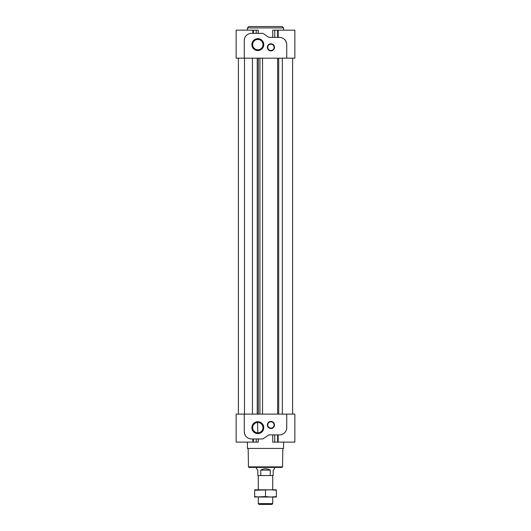 <?xml version="1.0" encoding="UTF-8"?>
<svg xmlns="http://www.w3.org/2000/svg" width="531" height="531" viewBox="0 0 531 531"><rect width="100%" height="100%" fill="white"/><g stroke="black" fill="none" stroke-linecap="round" stroke-linejoin="round"><path stroke-width="0.8" d="M257.82 432.831A5.171 5.171 0 0 1 253.347 425.079A5.171 5.171 0 0 1 262.301 425.079A5.171 5.171 0 0 1 257.82 432.831L257.528 422.497M258.245 438.951L258.245 442.117L236.142 442.117L236.142 414.107L244.273 414.107L244.273 431.723A7.228 7.228 0 0 0 244.499 433.522L244.273 431.723M278.151 434.889L278.151 442.117L294.858 442.117L294.858 414.107L244.273 414.107M278.151 442.117L272.755 442.117L272.755 434.889M258.245 33.327L258.245 30.161L236.142 30.161L236.142 58.171L294.858 58.171L294.858 30.161L272.755 30.161L272.755 37.389M286.727 427.661L286.501 429.453A7.228 7.228 0 0 0 286.727 427.661L286.727 414.107M245.634 435.951L244.499 433.522A7.228 7.228 0 0 0 251.495 438.951L249.696 438.725M285.366 40.396L286.501 42.825A7.228 7.228 0 0 0 279.505 37.389L281.304 37.621M286.501 42.825L286.727 44.617A7.228 7.228 0 0 0 286.501 42.825M244.273 40.555L244.499 38.763A7.228 7.228 0 0 0 244.273 40.555L244.273 58.171M279.505 37.389L268.971 37.349M263.077 33.46L263.436 33.652A1.805 1.805 0 0 0 262.4 33.327L251.495 33.327A7.228 7.228 0 0 0 244.499 38.763M270.923 50.896A3.571 3.571 0 0 1 267.83 45.547A3.571 3.571 0 0 1 274.009 45.547A3.571 3.571 0 0 1 270.923 50.896M257.82 50.558A5.941 5.941 0 0 1 252.676 41.644A5.941 5.941 0 0 1 262.971 41.644A5.941 5.941 0 0 1 257.82 50.558M286.727 58.171L286.727 44.617M263.436 33.652L268.308 37.064A1.805 1.805 0 0 0 269.343 37.389M282.346 414.107L282.346 58.171M292.601 414.107L292.601 58.171M252.444 414.107L252.444 58.171M257.236 414.107L257.236 58.171M262.54 414.107L262.54 58.171M283.567 442.117L283.567 448.436L247.433 448.436L247.433 442.117M263.077 438.818L268.308 435.214A1.805 1.805 0 0 1 269.343 434.889L268.971 434.929M270.923 428.517A3.571 3.571 0 0 1 267.83 423.167A3.571 3.571 0 0 1 274.009 423.167A3.571 3.571 0 0 1 270.923 428.517M257.82 433.601A5.941 5.941 0 0 1 252.676 424.687A5.941 5.941 0 0 1 262.971 424.687A5.941 5.941 0 0 1 257.82 433.601M269.343 434.889L279.505 434.889A7.228 7.228 0 0 0 286.501 429.453M251.495 438.951L262.4 438.951A1.805 1.805 0 0 0 263.436 438.626M282.213 26.55L248.787 26.55L247.433 27.904L283.567 27.904L282.213 26.55M282.525 466.875L248.475 466.875L249.019 467.413L281.981 467.413L282.525 466.875L282.844 448.436M270.259 475.544L273.18 475.544L273.18 470.121L274.534 468.767L274.534 467.413L256.466 467.413L256.466 468.767L257.82 470.121L257.82 475.544L270.259 475.544L270.259 470.121C267.086 468.329 263.914 468.329 260.741 470.121L260.741 475.544M257.82 49.788A5.171 5.171 0 0 1 253.347 42.035A5.171 5.171 0 0 1 262.301 42.035A5.171 5.171 0 0 1 257.82 49.788M270.923 50.491A3.159 3.159 0 0 1 268.182 45.746A3.159 3.159 0 0 1 273.657 45.746A3.159 3.159 0 0 1 270.923 50.491M270.923 428.112A3.159 3.159 0 0 1 268.182 423.366A3.159 3.159 0 0 1 273.657 423.366A3.159 3.159 0 0 1 270.923 428.112M272.728 497.043L272.728 503.62L258.272 503.62L258.272 497.043M258.272 475.544L258.272 489.814M272.728 503.62L271.899 504.45L259.101 504.45L258.272 503.62M270.259 470.121L260.741 470.121M270.923 489.814L276.339 490.266L276.339 489.814L254.661 489.814L254.661 490.266L270.923 489.814M265.5 496.591L270.923 497.043L276.339 496.591L276.339 497.043L260.077 497.043L254.661 496.591L254.661 497.043L265.5 496.591L265.5 490.266M276.339 496.591L276.339 490.266M254.661 496.591L254.661 490.266M252.849 438.951L252.849 442.117M253.38 438.951L253.38 442.117M256.241 438.951L256.241 442.117M274.759 434.889L274.759 442.117M277.62 434.889L277.62 442.117M278.151 37.389L278.151 30.161M252.849 33.327L252.849 30.161M253.38 33.327L253.38 30.161M256.241 33.327L256.241 30.161M274.759 37.389L274.759 30.161M277.62 37.389L277.62 30.161M244.499 414.107L244.499 58.171M258.318 414.107L258.318 58.171M259.925 414.107L259.925 58.171M277.633 414.107L277.633 58.171M278.709 414.107L278.709 58.171M283.567 30.161L283.567 27.904M247.433 30.161L247.433 27.904M238.399 414.107L238.399 58.171M248.475 466.875L248.156 448.436M272.728 475.544L272.728 489.814"/></g></svg>
